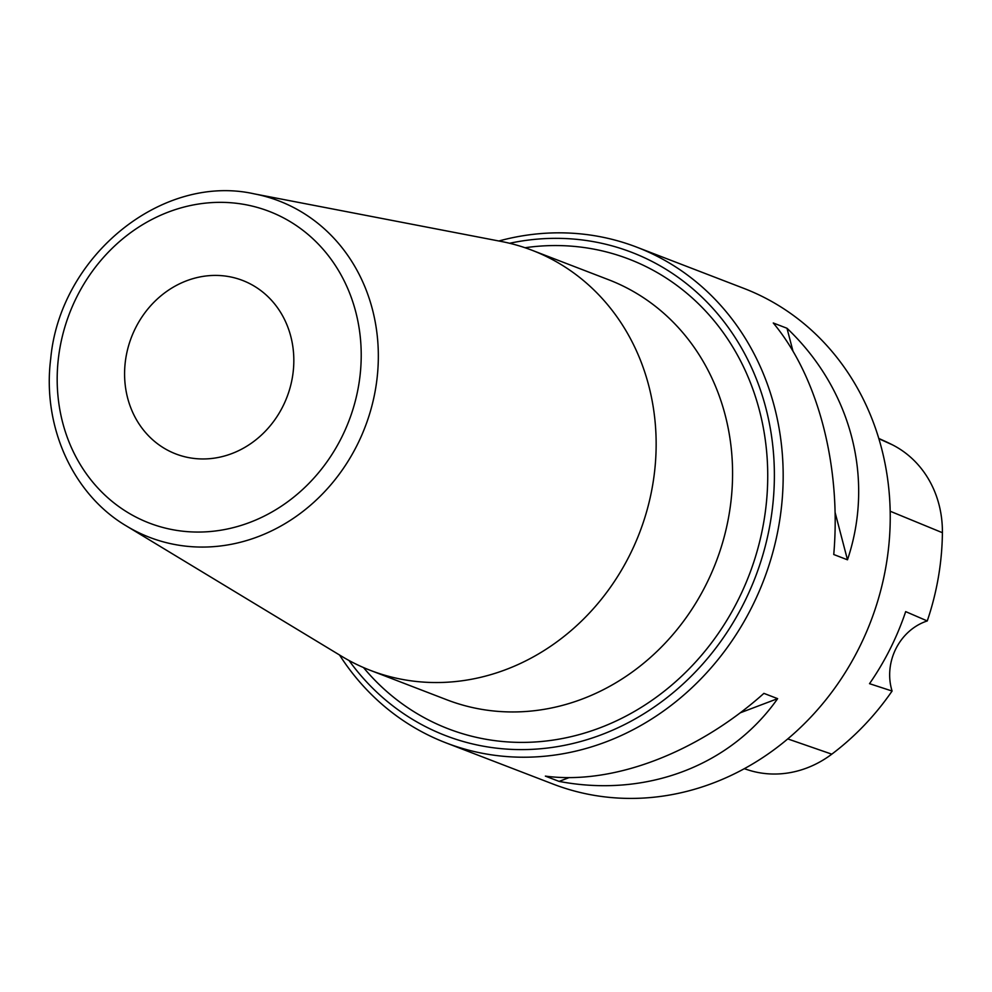 <?xml version="1.0" encoding="UTF-8"?>
<svg xmlns="http://www.w3.org/2000/svg" width="992" height="992" viewBox="0 0 992 992"><rect width="100%" height="100%" fill="white"/><g stroke="black" fill="none" stroke-linecap="round" stroke-linejoin="round"><path stroke-width="1.49" d="M349.035 660.511A258.924 232.128 -69 0 0 715.12 649.004A258.924 232.128 -69 0 0 654.856 262.917A258.924 232.128 -69 0 0 509.603 243.276M744.273 768.701L748.204 769.966A104.854 94.004 -69 0 0 831.792 754.168A257.56 230.9 -69 0 0 892.081 691.04L869.525 683.674A258.962 232.153 111 0 0 905.684 611.618L927.26 620.942A257.56 230.9 -69 0 0 942.4 532.704A104.854 94.004 -69 0 0 892.44 444.838A257.56 230.9 -69 0 0 883.996 440.795L878.825 438.464M927.26 620.942A53.109 47.616 -69 0 0 892.081 691.04M446.016 742.872L553.09 784.077A265.571 238.08 -69 0 0 865.074 635.215A265.571 238.08 -69 0 0 767.647 299.262A265.571 238.08 -69 0 0 743.839 288.374L636.777 247.169A265.571 238.08 111 0 1 660.573 258.056A265.571 238.08 111 0 1 758.012 594.022A265.571 238.08 111 0 1 446.016 742.872A265.571 238.08 111 0 1 339.537 655.005M498.852 240.994A265.571 238.08 111 0 1 636.777 247.169M763.902 693.371C697.041 753.139 612.56 785.118 545.364 776.116L559.091 781.398C645.891 797.94 730.36 765.96 777.629 698.653L763.902 693.371M773.264 322.983C818.028 376.588 841.414 466.091 833.751 554.516L847.478 559.798C874.733 478.913 851.359 389.41 786.991 328.265L773.264 322.983M786.991 328.265L792.992 351.205M835.066 512.306L847.478 559.798M777.629 698.653L740.181 712.839M569.185 777.579L559.091 781.398M254.299 193.874L501.245 241.453A225.072 201.773 111 0 1 532.084 250.282A225.072 201.773 111 0 1 552.259 259.507A225.072 201.773 111 0 1 629.548 555.408A225.072 201.773 111 0 1 370.413 670.381A225.072 201.773 111 0 1 341.62 656.258L126.48 526.02C72.652 494.301 42.061 426.076 50.716 358.732C59.942 256.333 161.77 173.03 254.299 193.874A180.209 161.56 111 0 1 357.033 445.272A180.209 161.56 111 0 1 126.48 526.02M135.569 327.93A92.95 83.328 111 0 1 242.594 280.438A92.95 83.328 111 0 1 286.973 397.11A92.95 83.328 111 0 1 175.82 453.939A92.95 83.328 111 0 1 135.569 327.93M525.028 247.74A251.621 225.581 111 0 1 651.57 269.44A251.621 225.581 111 0 1 714.922 638.24A251.621 225.581 111 0 1 363.481 667.542M892.44 444.838L878.9 438.724M831.792 754.168L787.747 738.904M942.4 532.704L890.196 511.24M370.413 670.381L446.834 699.794A225.072 201.773 -69 0 0 711.252 573.636A225.072 201.773 -69 0 0 628.68 288.908A225.072 201.773 -69 0 0 608.505 279.694L532.084 250.282M341.484 437.732A166.978 149.693 -69 0 0 207.96 202.889A166.978 149.693 -69 0 0 78.17 460.958A166.978 149.693 -69 0 0 341.484 437.732"/></g></svg>
